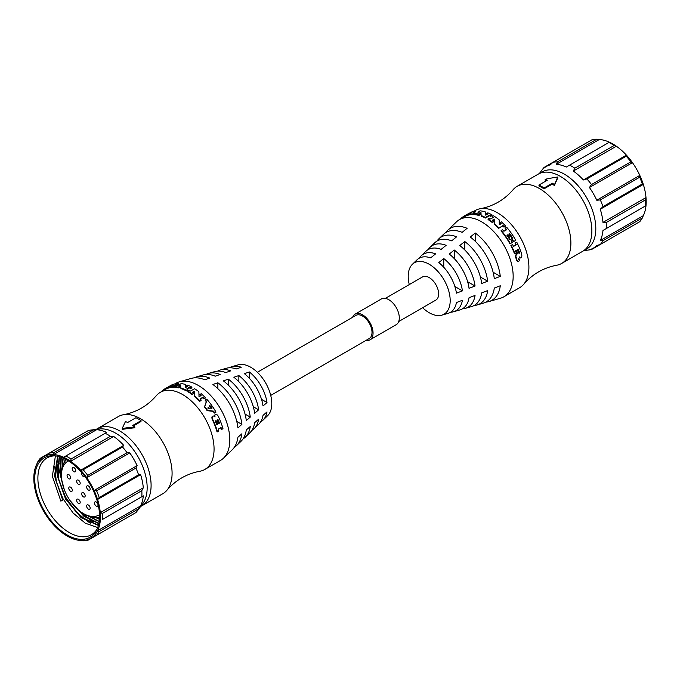 <?xml version="1.0" encoding="UTF-8"?>
<svg xmlns="http://www.w3.org/2000/svg" width="680" height="680" viewBox="0 0 680 680"><rect width="100%" height="100%" fill="white"/><g stroke="black" fill="none" stroke-linecap="round" stroke-linejoin="round"><path stroke-width="1.02" d="M602.956 206.694L642.311 183.974L643.306 184.399L600.279 209.244L602.956 206.694A48.237 27.846 -120 0 0 600.338 199.929L596.785 200.243A47.124 27.208 -120 0 0 589.433 187.501L591.472 184.577A48.237 27.846 -120 0 0 586.925 178.925L583.38 179.97A47.124 27.208 -120 0 0 573.325 171.062L574.821 168.19A48.237 27.846 -120 0 0 572.194 166.557A48.237 27.846 -120 0 0 569.568 165.163L566.338 167.025A47.124 27.208 -120 0 0 556.291 164.331L557.464 161.917L596.819 139.196L599.318 139.494A47.124 27.208 60 0 1 609.373 142.18A47.124 27.208 60 0 1 616.352 146.217A47.124 27.208 60 0 1 626.408 155.125A47.124 27.208 60 0 1 632.46 162.656A47.124 27.208 60 0 1 639.812 175.397A47.124 27.208 60 0 1 643.306 184.399A47.124 27.208 60 0 1 646 197.566A47.124 27.208 60 0 1 646 205.632A47.124 27.208 60 0 1 643.306 215.679L600.279 240.525L602.956 240.712A48.237 27.846 -120 0 1 600.338 244.443L596.785 245.488A47.124 27.208 -120 0 1 593.394 248.115L599.131 244.8M602.973 222.402L606.203 222.547L645.558 199.827L646 197.566L602.973 222.402A47.124 27.208 -120 0 0 600.279 209.244M606.203 222.547A48.237 27.846 -120 0 1 606.203 228.607L645.558 205.887A48.237 27.846 60 0 0 645.558 199.827M583.771 250.605L589.951 249.824A48.237 27.846 -120 0 0 591.472 249.56L589.433 249.738A47.124 27.208 -120 0 0 593.394 248.115M600.279 240.525A47.124 27.208 -120 0 0 602.973 230.469L606.203 228.607M584.537 250.036A44.523 25.704 -120 0 0 593.92 215.16A44.523 25.704 -120 0 0 564.323 174.131A44.523 25.704 -120 0 0 540.183 173.213M557.464 161.917A48.237 27.846 -120 0 0 552.917 162.325L550.239 164.874A47.124 27.208 -120 0 0 546.269 166.498A47.124 27.208 -120 0 0 542.887 169.124L544.06 167.441A48.237 27.846 -120 0 0 543.073 168.631L539.308 173.587M630.827 226.839L591.472 249.56M600.338 244.443L639.693 221.723A48.237 27.846 60 0 0 642.311 217.991L602.956 240.712M642.311 217.991L643.306 215.679M645.558 205.887L602.973 230.469M544.06 167.441L592.271 139.604A48.237 27.846 60 0 1 596.819 139.196M599.318 139.494L556.291 164.331M609.373 142.18L569.568 165.163M574.821 168.19L614.176 145.469A48.237 27.846 60 0 0 608.932 142.443M573.325 171.062L616.352 146.217L614.176 145.469M583.38 179.97L626.408 155.125L626.28 156.204L586.925 178.925M591.472 184.577L630.827 161.857A48.237 27.846 60 0 0 626.28 156.204M589.433 187.501L632.46 162.656L630.827 161.857M596.785 200.243L639.812 175.397L639.693 177.208L600.338 199.929M639.693 177.208A48.237 27.846 60 0 1 642.311 183.974M517.14 186.32L538.126 174.199A44.523 25.704 60 0 1 560.388 176.4A44.523 25.704 60 0 1 589.475 215.636A44.523 25.704 60 0 1 582.649 251.32L561.663 263.44A44.523 25.704 -120 0 0 568.488 227.757A44.523 25.704 -120 0 0 539.402 188.521A44.523 25.704 -120 0 0 517.14 186.32A44.523 25.704 -120 0 0 513 189.822C504.262 199.894 493.348 206.202 480.267 208.726A44.523 25.704 -120 0 0 475.159 210.554L474.173 211.123M557.762 177.922A178.237 30.991 101.7 0 0 554.387 185.538L554.506 184.705A176.094 29.164 -78.7 0 1 557.762 177.012L557.762 177.922M554.506 184.705A45.636 26.35 -120 0 0 552.364 183.192L552.304 184.059A44.523 25.704 60 0 1 554.387 185.538M552.304 184.059L543.991 188.862L544.051 187.994L552.364 183.192M544.051 187.994A45.636 26.35 -120 0 0 541.501 186.405A45.636 26.35 -120 0 0 538.942 185.045L539.01 185.988A44.523 25.704 60 0 1 541.501 187.315A44.523 25.704 60 0 1 543.991 188.862M485.868 302.132A41.556 23.995 -120 0 0 488.818 301.589L500.565 298.197A44.523 25.704 -120 0 0 503.94 296.76L519.682 287.674A44.523 25.704 -120 0 0 523.821 284.163C532.55 274.1 543.465 267.793 556.554 265.268A44.523 25.704 -120 0 0 561.663 263.44M557.762 177.012A176.094 145.401 154 0 0 545.122 179.291L545.241 180.251A44.523 25.704 60 0 1 546.388 180.752M545.122 179.291A45.636 26.35 -120 0 1 547.264 180.243L538.942 185.045M523.821 284.163A44.523 25.704 -120 0 0 525.096 247.75A44.523 25.704 -120 0 0 497.42 212.755A44.523 25.704 -120 0 0 480.267 208.726M503.94 296.76A44.523 25.704 -120 0 0 510.765 261.086A44.523 25.704 -120 0 0 481.678 221.85A44.523 25.704 -120 0 0 459.416 219.64A44.523 25.704 -120 0 0 456.492 221.85L447.678 230.333A41.556 23.995 -120 0 0 445.731 232.602M492.277 217.226L492.235 216.554A52.794 17.17 77 0 1 492.294 216.639L492.277 217.226A44.523 25.704 60 0 1 492.975 217.676M501.117 223.932L501.202 223.677A45.271 26.137 -120 0 0 500.208 222.743L500.063 223.236A44.523 25.704 60 0 1 500.922 224.043M500.063 223.236A52.173 20.077 -98.6 0 0 500.012 223.125L500.157 222.632A52.794 20.493 81.1 0 1 500.208 222.743M500.157 222.632L501.432 221.901A52.785 35.947 -147 0 1 501.56 221.96A45.271 26.137 60 0 1 505.401 225.828A52.776 22.44 -97.1 0 1 505.452 225.947L503.965 227.111A52.164 33.626 -147.9 0 0 503.837 227.035L504.058 226.61A52.785 34.008 32.5 0 1 504.186 226.686L503.965 227.111M504.058 226.61A45.271 26.137 -120 0 0 503.14 225.632L502.945 226.075A44.523 25.704 60 0 1 503.837 227.035M502.945 226.075A52.156 34.136 -147.8 0 0 502.817 226.006L498.669 228.276A52.156 34.221 -147.8 0 0 498.542 228.208L498.738 227.757A52.776 34.603 32.7 0 1 498.865 227.825L498.669 228.276M498.738 227.757A45.271 26.137 -120 0 0 494.827 224.026L494.7 224.536A44.523 25.704 60 0 1 498.542 228.208M494.7 224.536L494.649 224.434A85.093 8.789 -84.8 0 0 494.555 219.81L492.813 220.524M492.533 220.294L492.498 220.235A52.794 18.368 -101.3 0 1 492.55 220.328A45.271 26.137 60 0 1 493.663 221.17A52.776 18.878 -100.7 0 1 493.723 221.272L492.363 222.547A52.156 37.188 -146.5 0 0 492.226 222.496L492.32 221.952A52.776 37.561 33.9 0 1 492.456 222.003L492.363 222.547M492.32 221.952A45.271 26.137 -120 0 0 488.146 219.028L488.129 219.623A44.523 25.704 60 0 1 492.226 222.496M488.129 219.623A52.164 16.753 -102.7 0 0 488.07 219.538L488.087 218.951A52.785 17.178 77 0 1 488.146 219.028M512.15 238.272L512.176 238.229A52.156 27.047 -93.5 0 0 512.142 238.094L512.499 237.847A45.271 26.137 -120 0 0 509.737 233.674L509.43 233.988A52.156 30.447 -147.7 0 0 509.32 233.903L508.802 234.056A52.776 25.602 -94.8 0 1 508.844 234.192A45.271 26.137 60 0 1 510.383 236.462A52.776 26.639 -94.2 0 1 510.425 236.598L509.167 237.397A52.156 29.41 -147.4 0 0 509.056 237.311L509.388 237.031A52.776 29.801 32.9 0 1 509.498 237.125L509.167 237.397M509.388 237.031A45.271 26.137 -120 0 0 507.841 234.77L507.535 235.084A44.523 25.704 60 0 1 509.056 237.311M507.535 235.084A52.156 30.447 -147.7 0 0 507.416 235L506.923 235.221M507.416 235L506.906 235.152A52.785 25.61 -94.8 0 1 506.94 235.288A45.271 26.137 60 0 1 509.737 239.522A52.794 28.968 -146.8 0 1 509.847 239.615L510.552 239.343A52.776 28.874 -146.8 0 1 510.663 239.436A45.271 26.137 60 0 1 512.321 242.309A52.776 28.806 -93.3 0 1 512.354 242.454L509.975 243.797A52.156 27.234 -146.6 0 0 509.873 243.695L510.255 243.508A52.776 27.633 33.7 0 1 510.357 243.601L509.975 243.797M510.255 243.508A45.271 26.137 -120 0 0 501.287 230.562L501.05 230.962A44.523 25.704 60 0 1 509.873 243.695M501.05 230.962A52.156 22.712 -96.2 0 0 501.007 230.843L501.245 230.435A52.776 23.12 83.5 0 1 501.287 230.562M506.37 229.908L506.608 229.559A45.271 26.137 -120 0 0 505.435 228.166L505.197 228.565A44.523 25.704 60 0 1 506.345 229.925M505.197 228.565A52.173 22.712 -96.2 0 0 505.155 228.446L505.393 228.038A52.785 23.12 83.5 0 1 505.435 228.166M505.393 228.038L506.66 227.307A52.776 33.32 -147.5 0 1 506.787 227.383A45.271 26.137 60 0 1 515.695 240.236A52.785 28.764 -93.3 0 1 515.729 240.38L513.349 241.723A52.164 27.277 -146.7 0 0 513.247 241.621L513.63 241.434A52.785 27.676 33.7 0 1 513.731 241.527L513.349 241.723M513.63 241.434A45.271 26.137 -120 0 0 511.981 238.595L511.623 238.833A44.523 25.704 60 0 1 513.247 241.621M511.623 238.833A52.156 27.14 -93.4 0 0 511.598 238.697L512.014 238.349L511.598 238.697M509.43 233.988A44.523 25.704 60 0 1 512.142 238.094M509.32 233.903L508.818 234.124M517.14 260.457A53.933 20.765 37 0 1 517.404 260.814A65.798 18.037 28.7 0 1 517.718 261.103A87.38 13.685 21.3 0 1 518.015 261.264A143.794 1.64 12.8 0 1 518.33 261.341L517.828 261.231A144.695 0.892 -167.5 0 0 517.514 261.162A87.337 13.2 -159.1 0 0 517.225 261.001A65.399 17.612 -151.6 0 0 516.91 260.721A53.337 20.357 -143.3 0 0 516.638 260.363A46.095 23.171 -131.1 0 0 516.468 259.99L516.97 260.066A46.809 23.596 49.1 0 1 517.14 260.457L516.638 260.363M516.97 260.066A45.271 26.137 -120 0 0 515.976 256.683L515.5 256.657A44.523 25.704 60 0 1 516.468 259.99M515.5 256.657A46.325 28.798 -106.3 0 0 515.44 256.267A57.995 37.043 -83.9 0 0 515.465 255.858A78.642 48.144 -68.2 0 0 515.559 255.476A127.95 70.984 -53.4 0 0 515.721 255.119L516.723 253.784A69.266 42.347 -74 0 0 516.792 253.402A50.345 31.476 -95.4 0 0 516.758 252.96L517.106 252.518L516.758 252.96M517.106 252.518A45.271 26.137 -120 0 0 516.341 250.546L515.899 250.597A44.523 25.704 60 0 1 516.647 252.535M516.341 250.546A52.776 24.404 35.6 0 0 516.256 250.444L515.534 250.852A52.776 32.036 -92.5 0 1 515.542 251.005A45.271 26.137 60 0 1 516.231 252.764A52.785 32.767 -92.5 0 1 516.239 252.917L514.505 253.674A52.164 23.273 -144.2 0 0 514.42 253.572L514.879 253.547A52.785 23.681 36.1 0 1 514.964 253.649L514.505 253.674M514.879 253.547A45.271 26.137 -120 0 0 511.317 245.505L510.918 245.667A44.523 25.704 60 0 1 514.42 253.572M510.918 245.667A52.164 29.18 -92.6 0 0 510.892 245.523L512.448 244.63L510.969 245.421M513.536 246.389L515.865 244.978A52.156 29.861 -92.4 0 0 515.848 244.834L516.264 244.698A52.776 30.252 87.2 0 1 516.281 244.843L515.865 244.978M516.264 244.698A45.271 26.137 -120 0 0 515.465 243.108L515.066 243.27A44.523 25.704 60 0 1 515.848 244.834M515.066 243.27A52.173 29.18 -92.6 0 0 515.04 243.125L516.596 242.233L515.117 243.024M519.001 259.743L518.56 259.76A53.125 21.054 -142.2 0 0 518.44 259.599L518.373 259.428A45.271 26.137 60 0 0 518.356 259.344L518.781 258.672A185.844 107.797 -43.8 0 0 519.087 258.162A77.877 51.034 -68.5 0 0 519.274 257.507A59.288 39.245 -83.4 0 0 519.341 256.912A55.675 21.174 34.6 0 1 519.698 257.337A62.594 19.729 29.6 0 1 520.09 257.712A80.087 16.736 22.2 0 1 520.37 257.89A127.568 8.415 13.2 0 1 520.676 257.975L520.183 257.899A128.197 7.777 -167.1 0 0 519.877 257.813A79.925 16.286 -158.1 0 0 519.596 257.635A62.143 19.32 -150.7 0 0 519.29 257.346M474.572 213.146L474.742 213.885L474.572 213.146A52.785 12.92 -112.4 0 0 474.529 213.12A45.271 26.137 60 0 0 473.535 213.112A58.233 8.262 -111.7 0 0 473.492 213.078A149.881 51.136 -106.6 0 1 475.218 210.953L475.498 211.624A150.883 52.521 73.5 0 0 474.232 213.112M474.742 213.885L473.526 214.557A52.164 43.163 -133.3 0 0 473.399 214.582L473.178 213.903A52.785 43.52 46.9 0 1 473.305 213.885L473.526 214.557M473.178 213.903A45.271 26.137 -120 0 0 468.154 214.421L468.46 215.093A44.523 25.704 60 0 1 473.399 214.582M468.46 215.093A52.164 11.73 -116.4 0 0 468.427 215.084L468.112 214.421A52.785 12.172 63.5 0 1 468.154 214.421M468.35 214.922L467.687 215.296A52.164 43.987 -125.2 0 0 467.577 215.339L467.254 214.676A52.785 44.345 54.9 0 1 467.373 214.633L467.687 215.296M467.254 214.676A45.271 26.137 -120 0 0 464.219 216.01A45.271 26.137 -120 0 0 464.049 216.112L464.423 216.75A44.523 25.704 60 0 1 464.593 216.656A44.523 25.704 60 0 1 467.577 215.339M487.628 214.26L487.679 214.183A52.785 15.589 74.4 0 0 487.628 214.115L485.715 215.118A85.17 2.762 -96.4 0 1 485.562 212.032L485.673 212.687A85.085 3.375 83.8 0 0 485.75 215.169M487.628 214.115A45.271 26.137 -120 0 0 486.591 213.665L486.667 214.31A44.523 25.704 60 0 1 487.169 214.523M486.667 214.31A52.164 14.807 -106.1 0 0 486.608 214.243L486.531 213.605A52.785 15.232 73.7 0 1 486.591 213.665M486.531 213.605L487.806 212.865A52.776 41.2 -141.3 0 1 487.942 212.882A45.271 26.137 60 0 1 492.031 214.897A52.785 16.626 -103.8 0 1 492.09 214.974L492.039 215.662L490.688 216.282A44.523 25.704 60 0 0 489.71 215.747A52.164 39.831 -143.6 0 0 489.575 215.721L485.427 218.025A52.164 39.89 -143.5 0 0 485.29 218A44.523 25.704 60 0 0 481.27 216.214L481.125 215.509L481.27 216.214M481.023 213.206L479.731 213.903M478.966 213.715L478.881 213.665A52.785 13.872 -109.4 0 1 478.933 213.707A45.271 26.137 60 0 1 480.021 213.979A52.785 14.178 -108.6 0 1 480.071 214.03L480.208 214.693L478.933 215.424A52.164 41.896 -138.9 0 0 478.805 215.424L478.669 214.761A52.785 42.262 41.5 0 1 478.805 214.761L478.933 215.424M478.669 214.761A45.271 26.137 -120 0 0 474.691 214.005L474.895 214.676A44.523 25.704 60 0 1 478.805 215.424M474.895 214.676A52.156 12.784 -111.3 0 0 474.844 214.65L474.648 213.97A52.776 13.218 68.6 0 1 474.691 214.005M479.026 212.27A52.164 12.775 -111.3 0 0 478.992 212.254L478.796 211.573A52.785 13.209 68.6 0 1 478.839 211.607L479.035 212.27M422.628 307.717A29.682 17.136 -120 0 0 429.207 312.732A29.682 17.136 -120 0 0 441.796 315.154A29.682 17.136 -120 0 0 449.114 292.332A29.682 17.136 -120 0 0 429.207 264.265A29.682 17.136 -120 0 0 412.411 264.265A29.682 17.136 -120 0 0 409.275 284.58M412.411 264.265L417.044 259.811A31.246 18.037 60 0 1 430.644 257.899L435.633 253.844A32.648 18.853 -120 0 0 421.226 255.782A32.648 18.853 -120 0 0 419.33 258.128M421.226 255.782L425.858 251.328A34.212 19.754 60 0 1 441.142 249.373L446.131 245.327A35.623 20.561 -120 0 0 430.049 247.299A35.623 20.561 -120 0 0 428.128 249.62M430.049 247.299L434.673 242.845A37.179 21.462 60 0 1 451.639 240.856L456.62 236.819A38.59 22.279 -120 0 0 438.863 238.816A38.59 22.279 -120 0 0 436.934 241.111M438.863 238.816L443.488 234.362A40.145 23.179 60 0 1 462.137 232.348L467.117 228.31A41.556 23.995 -120 0 0 447.678 230.333M500.285 276.369A41.556 23.995 -120 0 0 475.252 233.002L470.262 237.048A40.145 23.179 60 0 1 494.292 278.664L500.285 276.369L493.102 272.221M487.671 281.205A38.59 22.279 -120 0 0 464.754 241.51L459.773 245.556A37.179 21.462 60 0 1 481.678 283.5L487.671 281.205L480.386 276.998M449.276 254.074A34.212 19.754 60 0 1 469.055 288.328L475.048 286.034A35.623 20.561 -120 0 0 454.265 250.027L449.276 254.074M438.779 262.591A31.246 18.037 60 0 1 456.433 293.156L462.425 290.861A32.648 18.853 -120 0 0 443.768 258.545L438.779 262.591M441.796 315.154L447.967 313.378A31.246 18.037 60 0 0 456.433 302.549L462.425 300.254A32.648 18.853 -120 0 1 453.552 311.763L459.723 309.986A34.212 19.754 60 0 0 469.055 297.721L475.048 295.426A35.623 20.561 -120 0 1 465.307 308.372L471.478 306.587A37.179 21.462 60 0 0 481.678 292.893L487.671 290.598A38.59 22.279 -120 0 1 477.062 304.98L483.233 303.195A40.145 23.179 60 0 0 494.292 288.056L500.285 285.762A41.556 23.995 -120 0 1 488.818 301.589M450.568 312.239A32.648 18.853 -120 0 0 453.552 311.763M474.104 305.499A38.59 22.279 -120 0 0 477.062 304.98M462.34 308.873A35.623 20.561 -120 0 0 465.307 308.372M385.356 298.392L422.526 276.93A13.354 7.71 60 0 1 429.207 277.593A13.354 7.71 60 0 1 437.929 289.365A13.354 7.71 60 0 1 435.88 300.067L398.718 321.529M366.01 340.408A14.841 8.568 -120 0 0 369.988 339.83L396.219 324.675A14.841 8.568 -120 0 0 399.296 317.883A14.841 8.568 -120 0 0 392.819 302.949A14.841 8.568 -120 0 0 381.378 298.971L355.147 314.118A14.841 8.568 -120 0 0 352.648 317.271M369.988 339.83A14.841 8.568 -120 0 0 373.056 333.03A14.841 8.568 -120 0 0 366.579 318.096A14.841 8.568 -120 0 0 355.147 314.118M257.372 372.283L355.887 315.401A13.354 7.71 60 0 1 362.567 316.064A13.354 7.71 60 0 1 371.288 327.837A13.354 7.71 60 0 1 369.24 338.538L270.725 395.42M179.435 381.803L191.182 378.411A41.556 23.995 60 0 1 204.748 379.788L209.737 378.072A40.145 23.179 -120 0 0 196.767 376.805L202.938 375.02A38.59 22.279 60 0 1 215.245 376.176L220.226 374.459A37.179 21.462 -120 0 0 208.522 373.413L214.693 371.628A35.623 20.561 60 0 1 225.734 372.572L230.724 370.855A34.212 19.754 -120 0 0 220.277 370.013L226.449 368.237A32.648 18.853 60 0 1 236.232 368.968L241.222 367.26A31.246 18.037 -120 0 0 232.033 366.622L238.204 364.846A29.682 17.136 60 0 1 250.792 367.268A29.682 17.136 60 0 1 269.569 391.501A29.682 17.136 60 0 1 267.589 415.735L262.956 420.189A31.246 18.037 -120 0 0 267.002 411.918L263.024 415.378A32.648 18.853 60 0 1 258.774 424.218L254.142 428.672A34.212 19.754 -120 0 0 258.638 419.203L254.66 422.671A35.623 20.561 60 0 1 249.951 432.701L245.327 437.155A37.179 21.462 -120 0 0 250.266 426.496L246.296 429.955A38.59 22.279 60 0 1 241.136 441.184L236.512 445.638A40.145 23.179 -120 0 0 241.893 433.78L237.915 437.24A41.556 23.995 60 0 1 232.322 449.667L223.507 458.15A44.523 25.704 -120 0 0 226.482 421.796A44.523 25.704 -120 0 0 198.322 385.441A44.523 25.704 -120 0 0 179.435 381.803A44.523 25.704 -120 0 0 176.06 383.24L174.964 383.868M140.692 506.413A44.523 25.704 -120 0 0 141.874 505.801A44.523 25.704 -120 0 0 148.699 470.118A44.523 25.704 -120 0 0 119.612 430.882A44.523 25.704 -120 0 0 97.35 428.68L118.337 416.559A44.523 25.704 60 0 1 123.445 414.732C136.535 412.207 147.45 405.9 156.179 395.837A44.523 25.704 60 0 1 160.319 392.326A44.523 25.704 60 0 1 182.58 394.527A44.523 25.704 60 0 1 211.667 433.763A44.523 25.704 60 0 1 204.841 469.446L220.583 460.36A44.523 25.704 -120 0 0 223.507 458.15M260.67 421.872A31.246 18.037 -120 0 0 262.956 420.189M261.536 399.373L267.002 402.526A31.246 18.037 -120 0 0 249.356 371.96L249.356 378.258M267.002 402.526L263.024 405.986A32.648 18.853 60 0 0 244.367 373.668L249.356 371.96M251.872 430.38A34.212 19.754 -120 0 0 254.142 428.672M253.308 406.742L258.638 409.81A34.212 19.754 -120 0 0 238.858 375.555L238.858 381.709M258.638 409.81L254.66 413.278A35.623 20.561 60 0 0 233.869 377.264L238.858 375.555M243.066 438.889A37.179 21.462 -120 0 0 245.327 437.155M228.361 379.159L223.38 380.868A38.59 22.279 60 0 1 246.296 420.563L250.266 417.103A37.179 21.462 -120 0 0 228.361 379.159L228.361 385.186M234.269 447.397A40.145 23.179 -120 0 0 236.512 445.638M217.863 382.763L212.882 384.48A41.556 23.995 60 0 1 237.915 427.848L241.893 424.388A40.145 23.179 -120 0 0 217.863 382.763L217.863 388.679M196.767 376.805A40.145 23.179 -120 0 0 194.131 377.868M208.522 373.413A37.179 21.462 -120 0 0 205.895 374.501M220.277 370.013A34.212 19.754 -120 0 0 217.659 371.127M232.033 366.622A31.246 18.037 -120 0 0 229.432 367.761M187.459 386.554L187.451 386.435A45.271 26.137 -120 0 0 186.337 385.993L186.422 386.639A52.156 14.492 -106.8 0 0 186.371 386.58L186.278 385.934L187.544 385.203A52.776 41.514 -140.6 0 1 187.68 385.212A45.271 26.137 60 0 1 191.853 387.107A52.785 16.286 -104.4 0 1 191.913 387.183L191.87 387.872L190.655 388.535A52.164 39.788 -143.7 0 0 190.528 388.501L190.502 387.889A45.271 26.137 -120 0 0 189.474 387.362L189.507 387.982A52.173 40.188 -143.1 0 0 189.371 387.957L189.202 387.37L186.677 388.977A45.271 26.137 60 0 1 187.706 389.504A52.794 16.277 -104.4 0 1 187.765 389.58L187.722 390.269L186.507 390.923A52.164 39.788 -143.7 0 0 186.38 390.898A44.523 25.704 60 0 0 180.948 388.569L180.778 387.863L180.948 388.569M180.71 385.866L179.647 386.435M178.831 386.265L178.746 386.214A52.776 13.651 -110 0 1 178.797 386.257A45.271 26.137 60 0 1 179.792 386.461A52.794 13.906 -109.3 0 1 179.843 386.512L179.936 387.243L178.721 387.914A52.164 42.169 -138 0 0 178.585 387.914L178.441 387.243A52.785 42.526 42.4 0 1 178.568 387.243L178.721 387.914M178.441 387.243A45.271 26.137 -120 0 0 174.599 386.673L174.811 387.353A44.523 25.704 60 0 1 178.585 387.914M174.811 387.353A52.156 12.597 -111.9 0 0 174.76 387.328L174.547 386.648A52.776 13.03 68 0 1 174.599 386.673M185.224 384.429L185.351 385.092A85.093 4.292 82.7 0 0 185.428 387.591L185.376 387.541A85.17 3.672 -97.5 0 1 185.224 384.429L185.172 384.387A45.271 26.137 60 0 0 181.262 383.605A52.776 43.163 -134.9 0 0 181.135 383.613L176.987 385.959A52.776 43.206 -134.7 0 0 176.859 385.968A45.271 26.137 60 0 0 175.941 385.9A52.785 43.427 -133.7 0 0 175.814 385.917L174.547 386.648M186.422 386.639A44.523 25.704 60 0 1 186.966 386.852M189.507 387.982A44.523 25.704 60 0 1 190.528 388.501M189.371 387.957L187.136 389.207M169.507 386.605L169.337 386.3A45.271 26.137 -120 0 0 168.444 386.775L170.51 385.585A45.271 26.137 60 0 1 178.713 383.46A52.776 12.784 -113 0 1 178.755 383.486L178.993 384.166L177.726 384.897A52.156 43.291 -132.4 0 0 177.599 384.923L177.361 384.243A52.776 43.648 47.8 0 1 177.488 384.217L177.726 384.897M177.361 384.243A45.271 26.137 -120 0 0 176.188 384.285L176.443 384.965A44.523 25.704 60 0 1 177.599 384.923M176.443 384.965A52.173 43.52 -130.8 0 0 176.324 384.99L174.632 385.951M174.573 386.733L173.578 387.294A52.156 43.291 -132.4 0 0 173.451 387.311L173.213 386.639A52.776 43.648 47.8 0 1 173.34 386.614L173.578 387.294M160.319 392.326L165.385 389.402A44.523 25.704 60 0 1 173.451 387.311M204.841 469.446A44.523 25.704 60 0 1 199.733 471.274C186.643 473.807 175.729 480.106 166.999 490.178A44.523 25.704 60 0 1 162.86 493.68L141.874 505.801M214.336 413.1A52.164 27.676 -146.8 0 0 214.225 413.006L214.6 412.794A52.785 28.076 33.5 0 1 214.71 412.896L214.336 413.1L214.71 412.896M214.6 412.794A45.271 26.137 -120 0 0 213.698 411.247L213.333 411.485A44.523 25.704 60 0 1 214.225 413.006M213.333 411.485A57.978 30.107 -154.3 0 0 213.189 411.383A155.159 56.117 175.4 0 0 207.23 410.669A57.978 32.028 -155 0 0 207.077 410.575L207.4 410.278A58.497 32.393 25.4 0 1 207.553 410.38L207.23 410.669M207.4 410.278A45.271 26.137 -120 0 0 204.816 406.674L204.535 407.023A44.523 25.704 60 0 1 207.077 410.575M204.535 407.023A57.681 24.327 -89.1 0 0 204.501 406.861A150.883 20.298 -65.1 0 0 206.269 401.736A57.706 22.448 -90.4 0 0 206.227 401.582L206.465 401.183A58.233 22.857 89.3 0 1 206.507 401.344L206.269 401.736M206.465 401.183A45.271 26.137 -120 0 0 205.47 400.044L205.249 400.46A44.523 25.704 60 0 1 206.227 401.582M205.249 400.46A52.164 22.304 -96.5 0 0 205.198 400.341L205.428 399.925A52.785 22.712 83.2 0 1 205.47 400.044M205.428 399.925L206.694 399.185A52.785 33.728 -147.5 0 1 206.822 399.262A45.271 26.137 60 0 1 211.845 405.586A52.785 25.627 -94.8 0 1 211.888 405.714L210.307 406.759A52.164 30.421 -147.7 0 0 210.188 406.674L210.494 406.359A52.785 30.812 32.7 0 1 210.613 406.453L210.307 406.759M210.494 406.359A45.271 26.137 -120 0 0 209.839 405.45L209.542 405.781A44.523 25.704 60 0 1 210.188 406.674M211.607 408.629L211.888 408.391A45.271 26.137 -120 0 0 211.395 407.66L211.072 407.949A44.523 25.704 60 0 1 211.522 408.612M211.072 407.949A52.164 25.746 -94.1 0 0 211.038 407.822L211.42 407.422L211.038 407.822M199.809 400.792A45.271 26.137 -120 0 0 194.497 395.811L194.386 396.338A44.523 25.704 60 0 1 199.606 401.234L199.809 400.792A52.776 34.459 32.6 0 1 199.937 400.86L199.733 401.302A52.156 34.077 -147.8 0 0 199.606 401.234M194.386 396.338L194.327 396.236A85.085 7.48 -85.8 0 0 194.225 391.969L192.661 392.581M194.225 391.969L194.046 391.263L192.363 392.351A45.271 26.137 60 0 1 193.409 393.116A52.785 18.437 -101.2 0 1 193.469 393.21L192.117 394.502A52.156 37.621 -146.2 0 0 191.989 394.459L192.057 393.899A52.776 37.995 34.3 0 1 192.194 393.95L192.117 394.502M192.057 393.899A45.271 26.137 -120 0 0 187.969 391.187L187.96 391.791A44.523 25.704 60 0 1 191.989 394.459M187.96 391.791A52.164 16.396 -103.3 0 0 187.909 391.705L187.909 391.102A52.785 16.822 76.5 0 1 187.969 391.187M200.991 395.777L201.067 395.539A45.271 26.137 -120 0 0 199.98 394.561L199.844 395.063A44.523 25.704 60 0 1 200.779 395.904M199.844 395.063A52.164 19.61 -99.1 0 0 199.793 394.961L199.929 394.451A52.785 20.026 80.6 0 1 199.98 394.561M199.929 394.451L201.195 393.72A52.785 36.414 -146.8 0 1 201.331 393.779A45.271 26.137 60 0 1 205.309 397.613A52.776 21.981 -97.5 0 1 205.351 397.732L203.881 398.913A52.156 34.077 -147.8 0 0 203.754 398.837L203.957 398.395A52.776 34.459 32.6 0 1 204.085 398.463L203.881 398.913M203.957 398.395A45.271 26.137 -120 0 0 202.988 397.4L202.81 397.868A44.523 25.704 60 0 1 203.754 398.837M202.81 397.868A52.173 34.62 -147.7 0 0 202.682 397.8L200.294 399.118M200.158 398.93L200.141 398.905A52.785 21.445 -97.9 0 1 200.192 399.015A45.271 26.137 60 0 1 201.161 400.01A52.785 21.973 -97.5 0 1 201.203 400.129L199.733 401.302M221.196 429.369A52.156 21.259 -142.5 0 0 221.119 429.267L221.612 429.326A52.776 21.675 37.8 0 1 221.689 429.428L221.196 429.369M220.651 427.669A44.523 25.704 60 0 1 221.119 429.267M217.047 431.766A52.156 21.259 -142.5 0 0 216.971 431.664L217.464 431.724A52.776 21.675 37.8 0 1 217.541 431.825L217.047 431.766M217.464 431.724A45.271 26.137 -120 0 0 212.933 419.892L212.517 420.027A44.523 25.704 60 0 1 216.971 431.664M212.517 420.027L212.27 419.441A46.342 27.005 -106 0 0 212.083 418.837A49.819 28.39 -96.7 0 0 211.956 418.225A55.734 30.336 -87.8 0 0 211.896 417.605A71.876 35.029 -75.2 0 0 211.947 417.001A167.119 56.347 -54.7 0 0 212.177 416.491L213.333 415.999A125.145 38.785 -177 0 1 213.631 416.075A87.465 33.167 -168.5 0 1 214.072 416.262A67.209 29.563 -159.4 0 1 214.489 416.525A59.984 28.024 -153.9 0 1 215.042 416.942A50.728 28.798 83.4 0 0 214.88 416.135L214.481 416.296A57.604 30.804 -85.8 0 0 214.446 415.82A88.774 39.414 -68.1 0 0 214.523 415.378L216.172 414.341A121.541 38.335 -176.5 0 1 216.495 414.418A75.395 31.28 -163.9 0 1 216.801 414.587A59.1 28.211 -153.3 0 1 217.175 414.868A52.326 26.834 -145.2 0 1 217.506 415.2A48.161 26.078 -136.9 0 1 217.812 415.574L218.076 415.99A45.271 26.137 60 0 1 222.963 428.553A52.776 34.765 -92.7 0 1 222.955 428.697L221.689 429.428M123.445 414.732A44.523 25.704 60 0 1 140.599 418.769A44.523 25.704 60 0 1 168.274 453.756A44.523 25.704 60 0 1 166.999 490.178M97.35 428.68A44.523 25.704 -120 0 0 96.228 429.394M122.239 428.459A176.094 132.651 -22.1 0 1 134.878 426.972L134.759 427.805A178.237 133.824 157 0 0 122.239 429.369L122.239 428.459A176.094 41.913 95.4 0 1 125.494 421.558A45.636 26.35 60 0 1 127.636 422.518L135.949 417.716A45.636 26.35 60 0 1 138.499 419.067A45.636 26.35 60 0 1 141.057 420.656L140.989 421.532L133.399 425.909M134.878 426.972A45.636 26.35 60 0 0 132.736 425.459L141.057 420.656M90.049 430.176L99.288 429.012A44.523 25.704 60 0 1 115.677 433.16A44.523 25.704 60 0 1 143.123 467.56A44.523 25.704 60 0 1 142.562 503.956L136.927 511.368A48.237 27.846 60 0 1 135.941 512.558L96.585 535.279A48.237 27.846 -120 0 0 99.212 531.548L138.567 508.827L140.607 505.912A47.124 27.208 60 0 0 143.302 495.856L141.814 496.723A48.237 27.846 60 0 0 141.814 490.662L143.302 487.789A47.124 27.208 60 0 0 140.607 474.631L138.567 474.81A48.237 27.846 60 0 0 135.941 468.044L137.113 465.63A47.124 27.208 60 0 0 129.761 452.888L127.083 452.693A48.237 27.846 60 0 0 122.536 447.04L123.709 445.358A47.124 27.208 60 0 0 113.662 436.45L110.432 436.305A48.237 27.846 60 0 0 107.805 434.673A48.237 27.846 60 0 0 105.179 433.271L106.675 432.412A47.124 27.208 60 0 0 96.62 429.717L93.075 430.032A48.237 27.846 60 0 0 90.049 430.176A48.237 27.846 60 0 0 88.528 430.44L40.307 458.277A48.237 27.846 -120 0 0 37.689 462.009L36.694 464.321A47.124 27.208 -120 0 0 34 474.368A47.124 27.208 -120 0 0 34 482.435A47.124 27.208 -120 0 0 36.694 495.601A47.124 27.208 -120 0 0 40.188 504.602A47.124 27.208 -120 0 0 47.541 517.344A47.124 27.208 -120 0 0 53.592 524.875A47.124 27.208 -120 0 0 63.648 533.783A47.124 27.208 -120 0 0 70.627 537.821A47.124 27.208 -120 0 0 80.682 540.506A47.124 27.208 -120 0 0 86.734 539.971A47.124 27.208 -120 0 0 90.695 538.347A47.124 27.208 -120 0 0 94.087 535.721A47.124 27.208 -120 0 0 97.58 530.748A47.124 27.208 -120 0 0 100.275 520.702A47.124 27.208 -120 0 0 100.275 512.635A47.124 27.208 -120 0 0 97.58 499.477A47.124 27.208 -120 0 0 94.087 490.467A47.124 27.208 -120 0 0 86.734 477.725A47.124 27.208 -120 0 0 80.682 470.203A47.124 27.208 -120 0 0 70.627 461.287A47.124 27.208 -120 0 0 63.648 457.258A47.124 27.208 -120 0 0 53.592 454.563A47.124 27.208 -120 0 0 47.541 455.107A47.124 27.208 -120 0 0 43.58 456.731A47.124 27.208 -120 0 0 40.188 459.348A47.124 27.208 -120 0 0 36.694 464.321M138.567 508.827A48.237 27.846 60 0 1 136.927 511.368M40.307 458.277L40.188 459.348M67.133 534.947A45.823 26.46 60 0 1 35.462 487.118A45.823 26.46 60 0 1 53.805 455.736A45.823 26.46 60 0 1 67.133 460.122A45.823 26.46 60 0 1 96.671 529.983A45.823 26.46 60 0 1 67.133 534.947M47.541 455.107L49.172 453.16A48.237 27.846 -120 0 1 53.72 452.752L93.075 430.032M96.62 429.717L53.592 454.563L53.72 452.752M105.179 433.271L63.648 457.258M65.824 456A48.237 27.846 -120 0 1 71.069 459.025L110.432 436.305M71.069 459.025L70.627 461.287L113.662 436.45M122.536 447.04L83.181 469.761L80.682 470.203L123.709 445.358M127.083 452.693L87.728 475.413A48.237 27.846 -120 0 0 83.181 469.761M129.761 452.888L86.734 477.725L87.728 475.413M135.941 468.044L96.585 490.764L94.087 490.467L137.113 465.63M138.567 474.81L99.212 497.531A48.237 27.846 -120 0 0 96.585 490.764M140.607 474.631L97.58 499.477L99.212 497.531M141.814 490.662L102.459 513.383L100.275 512.635L143.302 487.789M141.814 496.723L102.459 519.443A48.237 27.846 -120 0 0 102.459 513.383M143.302 495.856L102.459 519.443M99.212 531.548L97.58 530.748L140.607 505.912M96.585 535.279L94.087 535.721M127.083 517.675L87.728 540.396L86.734 539.971M80.682 540.506L83.181 540.804A48.237 27.846 -120 0 0 87.728 540.396M97.215 528.81A44.336 25.602 60 0 1 91.409 534.726A44.336 25.602 60 0 1 69.233 532.525A44.336 25.602 60 0 1 40.273 493.459A44.336 25.602 60 0 1 47.064 457.921A44.336 25.602 60 0 1 55.097 455.846M97.724 527.553L85.34 523.226L73.066 512.975L62.841 498.448L56.364 482.01L54.731 466.344M57.596 456.271L54.502 475.932L62.696 500.098L60.877 501.151L52.377 476.298L55.395 455.889M90.567 523.133L87.966 521.713L75.692 511.454L65.467 496.927L58.99 480.488L57.349 464.831M93.194 521.611L90.584 520.2L78.09 509.694M61.642 479.102L59.976 463.318M95.812 520.098L90.287 516.792M62.543 466.029L62.603 461.796M98.439 518.585L96.959 517.812M65.084 459.008L64.855 460.819M95.837 517.675L99.424 519.316M62.959 458.022L62.084 467.662M88.153 516.01L99.178 521.619M61.004 457.258L59.661 472.09L64.294 489.634M70.031 500.556L83.827 516.222L98.821 523.668M59.211 456.679L57.349 476.127L65.62 499.12L81.15 517.692L98.388 525.47M55.224 478.499L63.172 499.825L60.877 501.151M62.696 500.098L63.172 499.825M65.365 459.153L65.237 460.131M96.764 517.794L99.45 519.001M63.223 458.133L62.39 466.522M89.462 516.519L99.212 521.347M61.242 457.342L60.546 475.906L62.339 483.208M74.494 506.192L83.087 515.159L98.872 523.43M59.423 456.748L57.928 477.419L65.994 499.01L80.469 516.673L98.447 525.258M57.783 456.314L55.301 478.933L63.019 499.91M60.478 475.481L62.118 482.154M75.624 507.382L83.428 515.448M57.851 476.994L66.156 498.933L80.809 516.962M95.599 517.633A35.062 20.247 -120 0 0 99.509 517.846M65.739 459.348A35.062 20.247 -120 0 0 63.962 462.842M66.47 459.739A33.303 19.227 -120 0 0 61.429 473.637L61.429 475.456A31.076 17.944 -120 0 0 83.402 513.519A31.076 17.944 -120 0 0 99.509 514.7M84.974 514.428L83.402 513.519L84.974 514.428A33.303 19.227 -120 0 0 99.535 517.012M68.459 460.912A31.076 17.944 -120 0 0 61.429 475.456M70.55 491.249A2.508 1.445 60 0 1 68.909 489.039A2.508 1.445 60 0 1 69.292 487.033A2.508 1.445 60 0 1 70.55 487.16A2.508 1.445 60 0 1 72.182 489.37A2.508 1.445 60 0 1 71.799 491.377A2.508 1.445 60 0 1 70.55 491.249M68.841 478.754A2.508 1.445 60 0 1 67.209 476.544A2.508 1.445 60 0 1 67.592 474.538A2.508 1.445 60 0 1 68.841 474.665A2.508 1.445 60 0 1 70.482 476.867A2.508 1.445 60 0 1 70.091 478.873A2.508 1.445 60 0 1 68.841 478.754M73.959 471.708A2.508 1.445 60 0 1 72.326 469.506A2.508 1.445 60 0 1 72.709 467.491A2.508 1.445 60 0 1 73.959 467.619A2.508 1.445 60 0 1 75.599 469.829A2.508 1.445 60 0 1 75.208 471.835A2.508 1.445 60 0 1 73.959 471.708M78.421 484.279A2.508 1.445 60 0 1 76.781 482.077A2.508 1.445 60 0 1 77.163 480.071A2.508 1.445 60 0 1 78.421 480.19A2.508 1.445 60 0 1 80.053 482.4A2.508 1.445 60 0 1 79.671 484.406A2.508 1.445 60 0 1 78.421 484.279M78.421 503.37A2.508 1.445 60 0 1 76.781 501.16A2.508 1.445 60 0 1 77.163 499.154A2.508 1.445 60 0 1 78.421 499.281A2.508 1.445 60 0 1 80.053 501.483A2.508 1.445 60 0 1 79.671 503.489A2.508 1.445 60 0 1 78.421 503.37M88.391 509.125A2.508 1.445 60 0 1 86.751 506.914A2.508 1.445 60 0 1 87.133 504.909A2.508 1.445 60 0 1 88.391 505.036A2.508 1.445 60 0 1 90.023 507.238A2.508 1.445 60 0 1 89.641 509.252A2.508 1.445 60 0 1 88.391 509.125M83.402 496.85A2.508 1.445 60 0 1 81.77 494.649A2.508 1.445 60 0 1 82.153 492.643A2.508 1.445 60 0 1 83.402 492.762A2.508 1.445 60 0 1 85.042 494.972A2.508 1.445 60 0 1 84.66 496.978A2.508 1.445 60 0 1 83.402 496.85M88.391 490.042A2.508 1.445 60 0 1 86.751 487.832A2.508 1.445 60 0 1 87.133 485.826A2.508 1.445 60 0 1 88.391 485.945A2.508 1.445 60 0 1 90.023 488.155A2.508 1.445 60 0 1 89.641 490.161A2.508 1.445 60 0 1 88.391 490.042M96.263 506.098A2.508 1.445 60 0 1 94.622 503.888A2.508 1.445 60 0 1 95.004 501.883A2.508 1.445 60 0 1 96.263 502.002A2.508 1.445 60 0 1 97.894 504.212A2.508 1.445 60 0 1 97.512 506.217A2.508 1.445 60 0 1 96.263 506.098M84.889 476.485A2.508 1.445 60 0 1 84.66 476.68A2.508 1.445 60 0 1 83.402 476.552A2.508 1.445 60 0 1 81.829 472.668M207.553 410.38A154.088 56.253 -4.2 0 1 213.545 411.145L213.189 411.383M206.507 401.344A149.881 20.842 114.5 0 1 204.782 406.512L204.501 406.861M210.434 406.75L211.82 405.815M209.669 405.356L209.533 405.442A149.812 28.713 -63.2 0 1 209.321 406.07A58.242 25.653 -88.8 0 1 209.355 406.232A45.271 26.137 60 0 1 210.902 408.459A58.497 32.308 -154.5 0 1 211.055 408.561A154.062 59.61 175 0 1 211.769 408.646L211.913 408.57A60.579 27.625 94.2 0 0 211.888 408.391M214.838 412.887L215.976 412.156A52.785 28.373 -93.4 0 0 215.951 412.021A45.271 26.137 60 0 0 212.746 406.878A52.785 30.294 -147.2 0 0 212.627 406.793L211.42 407.422M209.134 408.808L209.27 408.825A154.045 62.305 174.4 0 0 208.344 408.723L207.876 408.085A148.699 30.846 -62.7 0 0 208.173 407.252L208.216 407.192M208.242 407.175L208.165 407.575A44.523 25.704 60 0 1 209.023 408.799M209.389 408.57A45.271 26.137 -120 0 0 208.471 407.26M194.284 391.399A85.17 8.007 93.9 0 1 194.438 395.709L194.497 395.811M194.438 395.709L194.327 396.236M194.242 391.323L194.191 391.892M194.157 391.28L194.106 391.85M194.046 391.263L193.995 391.833M193.953 391.289L193.902 391.858M193.469 393.21L193.332 393.856M192.253 394.476L193.409 393.295M187.909 391.102L189.184 390.371A52.794 39.636 -144.1 0 1 189.32 390.405A45.271 26.137 60 0 1 190.315 391.008A52.785 39.219 -144.5 0 1 190.451 391.051L194.599 388.748A52.785 39.151 -144.6 0 1 194.735 388.79A45.271 26.137 60 0 1 198.823 391.688L198.874 391.782A85.17 10.99 -83.9 0 1 198.994 396.601L201.119 395.649A52.785 20.561 81.2 0 0 201.067 395.539M205.351 397.732L205.096 398.267M204.017 398.897L205.3 397.825M202.988 397.4A52.794 35.003 32.7 0 0 202.861 397.332L202.682 397.8M202.861 397.332L202.546 397.817M200.201 398.811L202.725 397.35M201.203 400.129L200.948 400.664M199.869 401.285L201.153 400.223M221.612 429.326A45.271 26.137 -120 0 0 221.102 427.618L220.779 427.601M217.541 431.825L218.807 431.094A52.785 34.773 -92.7 0 0 218.815 430.942A45.271 26.137 60 0 0 218.305 429.233A52.785 34.102 -92.6 0 0 218.305 429.089L221.025 427.516A52.794 22.338 37.1 0 1 221.102 427.618M212.177 416.491L212.568 416.304A165.844 56.491 124.9 0 1 212.339 416.823A72.173 35.352 104.3 0 1 212.296 417.444A56.296 30.719 91.8 0 1 212.364 418.064A50.473 28.798 82.9 0 1 212.492 418.693A47.056 27.43 73.8 0 1 212.679 419.305L212.27 419.441M212.679 419.305L212.933 419.892M215.007 414.707L214.914 415.2A88.791 39.695 111.4 0 1 214.838 415.65L214.446 415.82M214.838 415.65A58.131 31.169 93.8 0 1 214.88 416.135M217.541 424.26L216.75 424.651A52.785 24.046 -144.2 0 0 216.656 424.55L217.081 424.303M217.158 424.192A52.173 32.02 -92.1 0 0 217.149 424.048L217.6 424.005A45.271 26.137 -120 0 0 216.376 421.056A47.056 25.279 46.9 0 0 216.24 420.844A65.178 26.146 23.6 0 0 216.044 420.707L215.381 421.09A65.178 36.575 -78.9 0 1 215.364 421.345A47.056 28.008 -106.2 0 1 215.432 421.608A45.271 26.137 60 0 1 216.656 424.55M218.509 423.478A45.271 26.137 60 0 0 217.285 420.537A47.056 28.008 -106.2 0 0 217.218 420.274A65.178 36.575 -78.9 0 0 217.234 420.019L217.906 419.637A65.178 26.146 23.6 0 1 218.093 419.773A47.056 25.279 46.9 0 1 218.237 419.993L217.804 420.078A44.523 25.704 60 0 1 219.002 422.977L219.462 422.934A52.794 32.402 87.5 0 1 219.47 423.087L218.603 423.58A52.785 24.046 -144.2 0 0 218.509 423.478L219.394 423.19M219.462 422.934A45.271 26.137 -120 0 0 218.237 419.993M216.376 421.056L215.942 421.149A44.523 25.704 60 0 1 217.149 424.048M216.044 420.707L215.619 420.801M216.24 420.844L215.806 420.937M219.47 423.087L219.011 423.122A52.173 32.02 -92.1 0 0 219.002 422.977M217.906 419.637L217.472 419.738M218.093 419.773L217.659 419.866M187.765 389.58L187.722 390.269M186.643 390.889L187.706 389.657M186.626 390.277L186.507 390.923M186.49 390.311A52.785 40.163 36.7 0 0 186.354 390.286L186.38 390.898M186.354 390.286A45.271 26.137 -120 0 0 180.838 387.914M180.702 385.33L180.702 385.228A85.161 5.551 79.8 0 0 180.778 387.863M180.668 385.195L180.71 385.679M180.642 385.875L180.582 385.186M180.472 385.203L180.548 385.917M178.797 386.155L180.379 385.245M179.843 386.512L179.936 387.243M178.857 387.863L178.704 387.2L179.783 386.572M185.41 387.591L187.501 386.495A52.794 15.274 73.8 0 0 187.451 386.435M191.913 387.183L191.87 387.872M190.791 388.501L191.853 387.26M190.774 387.88L190.655 388.535M189.202 387.37L189.236 388M168.088 387.124L167.467 387.396A52.776 11.985 -118.9 0 1 167.501 387.387A45.271 26.137 60 0 1 170.263 386.393A52.776 44.259 -126.4 0 1 170.374 386.35L171.156 385.875A45.271 26.137 -120 0 0 169.618 386.359L169.711 386.546M169.575 386.359L170.102 386.053M170.221 385.985L170.153 385.841A52.794 44.48 58.2 0 1 170.263 385.789A45.271 26.137 -120 0 1 173.06 384.778L173.06 384.778A52.785 12.172 63.6 0 1 173.094 384.786L172.278 385.254A52.776 44.259 -126.4 0 0 172.159 385.296A45.271 26.137 60 0 0 170.612 385.781A52.776 44.395 -123.9 0 0 170.501 385.832L169.643 386.317M168.444 386.775A45.271 26.137 -120 0 0 167.773 387.183M178.755 383.486L178.933 384.217M177.854 384.837L177.616 384.166L178.695 383.537M176.188 384.285A52.785 43.877 49.4 0 0 176.069 384.31L176.324 384.99M176.069 384.31L176.196 385.05M173.434 385.9L175.933 384.37M173.408 385.832L173.349 385.883A52.776 12.571 -114 0 1 173.392 385.9A45.271 26.137 60 0 1 174.565 385.857A52.785 12.775 -113 0 1 174.607 385.883L174.811 386.469M174.607 385.883L174.751 386.503M173.706 387.234L173.468 386.554L174.547 385.934M173.213 386.639A45.271 26.137 -120 0 0 165.01 388.756A45.271 26.137 -120 0 0 164.305 389.198L164.67 389.81M164.305 389.198A52.785 11.968 59.3 0 0 164.271 389.215L164.645 389.827M165.01 388.756L167.084 387.558A45.271 26.137 60 0 1 168.019 387.065A52.776 11.976 -119.1 0 1 168.054 387.056M163.727 390.354L163.404 389.852L164.339 389.317M163.404 389.852L163.608 390.43M163.498 390.49L163.183 389.997A52.785 44.421 63.3 0 1 163.285 389.929M163.183 389.997A45.271 26.137 -120 0 0 161.305 391.756M245.055 414.086L250.266 417.103M236.776 421.43L241.893 424.388M475.252 241.298L475.252 233.002M464.754 249.925L464.754 241.51M467.644 281.758L475.048 286.034M454.265 258.578L454.265 250.027M454.869 286.501L462.425 290.861M443.768 267.274L443.768 258.545M465.4 215.331A45.271 26.137 60 0 1 465.57 215.228A45.271 26.137 60 0 1 466.302 214.838A58.497 52.411 -122.1 0 1 466.454 214.752A154.088 153.637 117.1 0 1 472.447 211.616A58.497 52.267 -127.2 0 1 472.6 211.556A45.271 26.137 60 0 1 475.184 210.936A58.208 7.769 -114 0 1 475.218 210.953M473.662 214.506L473.433 213.826L474.521 213.206M468.112 214.421L469.387 213.681A52.785 44.276 -126.3 0 1 469.506 213.639A45.271 26.137 60 0 1 470.16 213.486A60.749 54.867 -132.7 0 1 470.331 213.427L470.466 213.35A149.812 52.887 69.5 0 1 470.679 213.129A58.242 7.557 64.9 0 0 470.645 213.112A45.271 26.137 -120 0 0 469.098 213.554L469.208 213.775M468.248 214.013L468.231 213.979A154.062 153.306 -53.7 0 1 468.945 213.613L469.064 213.86M468.231 213.979L468.087 214.055A60.579 5.508 -117 0 0 468.087 214.055A45.271 26.137 60 0 1 468.605 213.894A52.785 12.095 -117.2 0 1 468.639 213.894L468.715 214.055M467.815 215.228L467.5 214.566L468.579 213.945M464.049 216.112A52.785 11.96 59.8 0 0 464.023 216.13L464.389 216.767M471.656 212.228L472.124 212.092A148.699 52.53 68.4 0 0 471.827 212.373L471.529 212.517A45.271 26.137 60 0 0 470.611 212.772L470.73 212.679A154.045 152.957 -48.8 0 1 471.656 212.228L471.75 212.432M485.562 212.032L485.503 211.981A45.271 26.137 60 0 0 480.19 210.834A52.776 43.222 -134.6 0 0 480.063 210.843L478.796 211.573M492.09 214.974L492.039 215.662M490.96 216.282L492.031 215.05M490.952 215.679L490.824 216.316M490.815 215.704A52.794 39.831 36.2 0 0 490.679 215.679L490.688 216.282M490.679 215.679A45.271 26.137 -120 0 0 489.685 215.135L489.71 215.747M489.685 215.135A52.785 40.197 36.8 0 0 489.549 215.101L489.575 215.721M489.549 215.101L489.438 215.756M485.562 217.991L485.537 217.379L489.413 215.135M485.537 217.379L485.427 218.025M485.401 217.413A52.785 40.256 36.9 0 0 485.265 217.379L485.29 218M485.265 217.379A45.271 26.137 -120 0 0 481.177 215.56M481.006 212.704L481.006 212.585A85.17 4.752 81 0 0 481.125 215.509M480.973 212.551L481.023 213.112M480.938 213.222L480.887 212.534M480.785 212.551L480.845 213.256M478.941 213.596L480.683 212.594M480.071 214.03L480.148 214.752M479.068 215.381L478.941 214.719L480.021 214.089M474.648 213.97L475.915 213.239A52.776 43.222 -134.6 0 1 476.042 213.222A45.271 26.137 60 0 1 477.012 213.341A52.794 43.018 -135.7 0 1 477.139 213.333L479.859 211.769A52.785 13.438 69.4 0 0 479.808 211.726A45.271 26.137 -120 0 0 478.839 211.607M462.332 218.254L461.924 217.634A45.271 26.137 -120 0 0 460.513 219.011M461.924 217.634L462.188 217.43A48.161 36.558 62 0 1 462.493 217.201A52.326 43.741 63.1 0 1 462.825 216.963A59.1 53.151 64.5 0 1 463.199 216.716A75.395 72.564 68.4 0 1 463.505 216.52A121.541 121.312 107.3 0 1 463.828 216.316L464.049 216.18M463.828 216.316L464.185 216.894M463.505 216.52L463.853 217.081M463.199 216.716L463.539 217.26M462.825 216.963L463.156 217.481M462.493 217.201L462.8 217.685M462.188 217.43L462.596 218.05M493.315 217.472L493.331 217.303A45.271 26.137 -120 0 0 492.294 216.639M492.235 216.554L493.51 215.815A52.785 39.261 -144.5 0 1 493.646 215.857A45.271 26.137 60 0 1 499.162 219.861L499.222 219.954A85.161 12.359 -83 0 1 499.298 224.638L501.254 223.788A52.776 21.012 81.6 0 0 501.202 223.677M505.452 225.947L505.18 226.474M504.101 227.095L505.393 226.041M503.14 225.632A52.776 34.518 32.6 0 0 503.013 225.556L502.817 226.006M503.013 225.556L502.681 226.024M498.805 228.259L502.877 225.573M494.521 219.742L494.623 219.257A85.17 9.307 94.9 0 1 494.776 223.924L494.827 224.026M494.776 223.924L494.649 224.434M494.623 219.257L494.555 219.81M494.589 219.181L494.437 219.691M494.326 219.674L494.504 219.13M494.394 219.113L494.233 219.7M492.55 220.15L494.3 219.138M493.723 221.272L493.578 221.901M492.498 222.522L493.663 221.357M488.087 218.951L489.362 218.212A52.785 39.261 -144.5 0 1 489.498 218.254A45.271 26.137 60 0 1 490.526 218.917A52.794 38.845 -145 0 1 490.662 218.96L493.383 217.387A52.785 17.604 77.7 0 0 493.331 217.303M509.294 237.388L510.357 236.7M501.245 230.435L502.512 229.704A52.776 33.32 -147.5 0 1 502.639 229.78A45.271 26.137 60 0 1 503.812 231.175A52.785 32.632 -147.5 0 1 503.931 231.259L506.583 229.789M512.499 237.847A52.776 27.446 86.2 0 1 512.533 237.983L512.014 238.349M518.644 259.565L519.146 259.658M518.33 261.341L519.52 260.763A52.776 35.785 -93 0 0 519.529 260.61A45.271 26.137 60 0 0 519.325 259.751A52.776 21.003 -141.6 0 0 519.248 259.658M518.015 261.264L517.514 261.162M517.718 261.103L517.225 261.001M517.404 260.814L516.91 260.721M517.225 252.943A50.992 31.875 84.2 0 1 517.259 253.394A69.598 42.627 105.4 0 1 517.191 253.784L516.188 255.127A127.321 70.941 126.1 0 1 516.035 255.484A78.82 48.373 111.2 0 1 515.942 255.875A58.522 37.392 95.6 0 1 515.908 256.284L515.44 256.267M515.942 255.875L515.465 255.858M516.035 255.484L515.559 255.476M516.188 255.127L515.721 255.119M516.502 254.736L516.027 254.736M516.783 254.413L516.315 254.413M517.029 254.116L516.562 254.125M517.191 253.784L516.723 253.784M517.259 253.394L516.792 253.402M511.317 245.505A52.785 29.571 87 0 0 511.292 245.361L510.892 245.523M512.448 244.63L512.567 244.63A52.785 26.868 -145.9 0 1 512.669 244.724A45.271 26.137 60 0 1 513.46 246.313A52.785 26.188 -145.5 0 1 513.562 246.415L516.281 244.843M515.465 243.108A52.794 29.571 87 0 0 515.44 242.964L515.04 243.125M516.596 242.233L516.715 242.233A52.785 26.868 -145.9 0 1 516.817 242.326A45.271 26.137 60 0 1 521.288 252.943L521.586 254.031A46.095 28.245 -111 0 1 521.798 255.144A48.033 30.6 -103.3 0 1 521.849 255.731A55.046 36.431 -89 0 1 521.807 256.326A66.334 44.217 -76.5 0 1 521.696 256.896A100.878 64.753 -58.6 0 1 521.492 257.414L520.676 257.975M520.37 257.89L519.877 257.813M520.09 257.712L519.596 257.635M519.35 252.017A47.039 28.908 73.5 0 1 519.461 252.645A56.712 35.785 93.4 0 1 519.452 252.969L518.908 253.224A57.698 22.695 -148.7 0 0 518.619 252.934A46.801 24.497 -131.7 0 0 518.313 252.374A45.271 26.137 60 0 0 517.378 249.942A52.776 32.036 -92.5 0 0 517.369 249.798L518.254 249.288A52.776 24.404 35.6 0 1 518.347 249.39L517.896 249.441A44.523 25.704 60 0 1 518.883 252.033L519.35 252.017A45.271 26.137 -120 0 0 518.347 249.39M518.891 253.206L518.985 252.969A56.159 35.428 -86.2 0 0 518.993 252.645A46.325 28.492 -106.2 0 0 518.883 252.033M519.461 252.645L518.993 252.645M519.452 252.969L518.985 252.969M519.35 253.224L518.908 253.224M546.269 166.498L552.015 163.183M464.593 216.656L459.416 219.64M48.62 453.815L43.58 456.731M95.744 535.432L90.695 538.347M465.57 215.228L464.219 216.01"/></g></svg>
